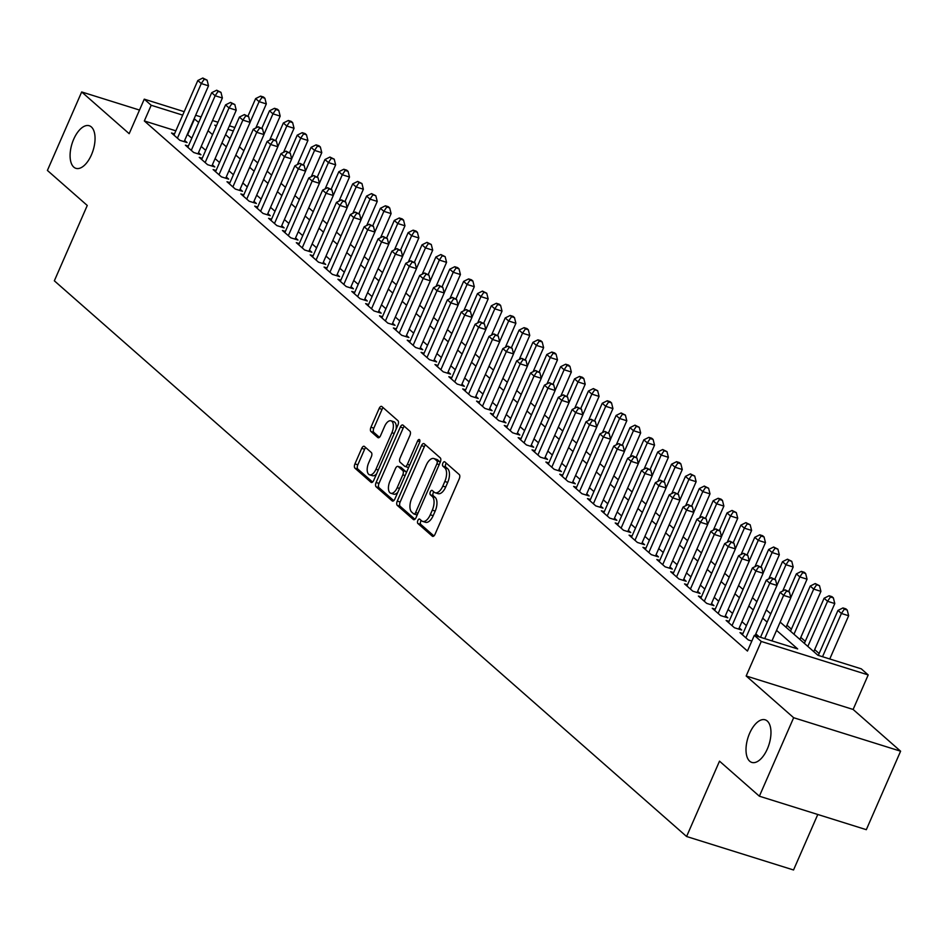 <?xml version="1.0" encoding="UTF-8"?>
<svg xmlns="http://www.w3.org/2000/svg" width="948" height="948" viewBox="0 0 948 948"><rect width="100%" height="100%" fill="white"/><g stroke="black" fill="none" stroke-linecap="round" stroke-linejoin="round"><path stroke-width="1.42" d="M417.855 520.476A2.394 1.185 -72.6 0 0 417.855 523.474L432.324 536.189A3.425 1.695 -72.6 0 0 432.644 536.367A3.425 1.695 -72.6 0 0 435.025 534.305L459.259 478.835A3.425 1.695 -72.6 0 0 459.247 474.557L444.778 461.854A2.394 1.185 -72.6 0 0 444.553 461.723A2.394 1.185 -72.6 0 0 442.882 463.169A2.394 1.185 -72.6 0 0 442.894 466.167L444.766 467.814A10.949 5.427 -72.6 0 1 444.813 481.501L442.799 486.123A10.949 5.427 -72.6 0 1 435.168 492.747A10.949 5.427 -72.6 0 1 434.137 492.154L432.264 490.507A2.394 1.185 -72.6 0 0 432.039 490.377A2.394 1.185 -72.6 0 0 430.368 491.822A2.394 1.185 -72.6 0 0 430.38 494.82L432.252 496.468A10.949 5.427 -72.6 0 1 432.3 510.154L430.274 514.776A10.949 5.427 -72.6 0 1 422.654 521.4A10.949 5.427 -72.6 0 1 421.611 520.808L419.739 519.16A2.394 1.185 -72.6 0 0 419.514 519.03A2.394 1.185 -72.6 0 0 417.855 520.476M421.268 520.499A2.394 1.185 -72.6 0 0 420.734 521.388A2.394 1.185 -72.6 0 0 420.746 524.374L433.911 535.94M446.307 463.193A2.394 1.185 -72.6 0 0 445.773 464.07A2.394 1.185 -72.6 0 0 445.785 467.068L447.657 468.715L444.766 467.814M433.793 491.846A2.394 1.185 -72.6 0 0 433.26 492.735A2.394 1.185 -72.6 0 0 433.272 495.721L435.144 497.368L432.252 496.468M91.446 154.832A22.314 11.056 -72.6 0 0 89.231 125.74A22.314 11.056 -72.6 0 0 73.695 139.238A22.314 11.056 -72.6 0 0 75.899 168.329A22.314 11.056 -72.6 0 0 91.446 154.832M767.359 748.92A22.314 11.056 -72.6 0 0 765.155 719.816A22.314 11.056 -72.6 0 0 749.619 733.314A22.314 11.056 -72.6 0 0 751.823 762.417A22.314 11.056 -72.6 0 0 767.359 748.92M364.435 446.461A3.425 1.695 -72.6 0 0 364.115 446.271A3.425 1.695 -72.6 0 0 361.733 448.345L354.931 463.904A3.425 1.695 -72.6 0 0 354.955 468.182L371.012 482.295A3.425 1.695 -72.6 0 0 371.332 482.485A3.425 1.695 -72.6 0 0 373.713 480.411L397.947 424.953A3.425 1.695 -72.6 0 0 397.935 420.675L381.878 406.562A3.425 1.695 -72.6 0 0 381.546 406.372A3.425 1.695 -72.6 0 0 379.164 408.446L370.952 427.24A3.425 1.695 -72.6 0 0 370.964 431.518L377.837 437.561A3.425 1.695 -72.6 0 0 378.169 437.739A3.425 1.695 -72.6 0 0 380.551 435.677L384.615 426.351A9.16 4.539 -72.6 0 1 390.991 420.817A9.16 4.539 -72.6 0 1 391.903 432.75L375.953 469.26A9.16 4.539 -72.6 0 1 369.578 474.806A9.16 4.539 -72.6 0 1 368.665 462.861L371.332 456.782A3.425 1.695 -72.6 0 0 371.308 452.504L364.435 446.461M175.842 130.812L144.333 120.953L151.194 105.264L144.262 99.161L184.208 111.674M759.372 796.202L793.654 717.719L900.6 751.195L866.318 829.678L759.372 796.202L719.508 761.161L686.589 836.503L54.344 280.809L87.263 205.467L47.4 170.439L81.682 91.956L129.177 133.692L144.262 99.161M900.6 751.195L853.117 709.46L746.171 675.983L793.654 717.719M746.171 675.983L761.256 641.452L754.324 635.361L797.671 648.93L776.542 630.361M144.333 120.953L747.462 651.051L754.324 635.361M397.259 501.101A3.425 1.695 -72.6 0 0 397.271 505.379L413.34 519.492A3.425 1.695 -72.6 0 0 413.66 519.682A3.425 1.695 -72.6 0 0 416.042 517.608L440.275 462.15A3.425 1.695 -72.6 0 0 440.263 457.872L424.194 443.759A3.425 1.695 -72.6 0 0 423.875 443.569A3.425 1.695 -72.6 0 0 421.493 445.643L397.259 501.101L400.151 502.013A3.425 1.695 -72.6 0 0 400.163 506.291L414.928 519.255M392.176 500.899L376.107 486.786A3.425 1.695 -72.6 0 1 376.095 482.508L400.329 427.038A3.425 1.695 -72.6 0 1 402.71 424.977A3.425 1.695 -72.6 0 1 403.03 425.154L409.903 431.198A3.425 1.695 -72.6 0 1 409.927 435.476L400.092 457.967A3.425 1.695 -72.6 0 0 400.115 462.245L404.666 466.25A3.425 1.695 -72.6 0 0 404.997 466.44A3.425 1.695 -72.6 0 0 407.379 464.366L417.606 440.95A2.394 1.185 -72.6 0 1 419.277 439.505A2.394 1.185 -72.6 0 1 419.514 442.621L394.878 499.015A3.425 1.695 -72.6 0 1 392.496 501.077A3.425 1.695 -72.6 0 1 392.176 500.899L392.863 501.113M139.498 110.051L81.682 91.956M742.948 633.56L739.997 632.636L748.316 639.947L751.835 641.049M729.083 621.367L726.132 620.442L734.451 627.754L741.68 630.017L739.25 627.884M715.219 609.185L712.268 608.26L720.587 615.572L727.815 617.835L725.386 615.702M701.354 597.003L698.403 596.079L706.722 603.39L713.951 605.642L711.521 603.521M687.49 584.809L684.539 583.885L692.858 591.197L700.086 593.46L697.657 591.327M673.625 572.628L670.674 571.703L678.993 579.015L686.21 581.278L683.792 579.145M659.761 560.434L656.81 559.51L665.129 566.821L672.345 569.084L669.928 566.951M645.896 548.252L642.945 547.328L651.264 554.639L658.481 556.903L656.063 554.77M632.032 536.07L629.081 535.146L637.4 542.457L644.616 544.721L642.199 542.588M618.167 523.877L615.205 522.952L623.535 530.264L630.752 532.527L628.334 530.394M604.303 511.695L601.34 510.771L609.659 518.082L616.887 520.345L614.458 518.212M590.438 499.513L587.476 498.589L595.794 505.9L603.023 508.152L600.594 506.031M576.574 487.319L573.611 486.395L581.93 493.707L589.158 495.97L586.729 493.837M562.709 475.138L559.747 474.213L568.065 481.525L575.294 483.788L572.865 481.655M548.845 462.956L545.882 462.02L554.201 469.331L561.429 471.594L559 469.461M534.98 450.762L532.018 449.838L540.336 457.149L547.565 459.413L545.136 457.28M521.104 438.58L518.153 437.656L526.472 444.968L533.7 447.231L531.271 445.098M507.239 426.387L504.289 425.462L512.607 432.774L519.836 435.037L517.407 432.904M493.375 414.205L490.424 413.281L498.743 420.592L505.971 422.855L503.542 420.722M479.51 402.023L476.56 401.099L484.878 408.41L492.107 410.674L489.678 408.541M465.646 389.829L462.695 388.905L471.014 396.217L478.242 398.48L475.813 396.347M451.781 377.648L448.831 376.723L457.149 384.035L464.378 386.298L461.949 384.165M437.917 365.466L434.966 364.53L443.285 371.853L450.513 374.105L448.084 371.971M424.052 353.272L421.102 352.348L429.42 359.659L436.649 361.923L434.22 359.79M410.188 341.09L407.237 340.166L415.556 347.478L422.784 349.741L420.355 347.608M396.323 328.897L393.373 327.972L401.691 335.284L408.92 337.547L406.491 335.414M382.459 316.715L379.508 315.791L387.827 323.102L395.055 325.365L392.626 323.232M368.594 304.533L365.644 303.609L373.962 310.92L381.179 313.184L378.762 311.051M354.73 292.339L351.779 291.415L360.098 298.727L367.314 300.99L364.897 298.857M340.865 280.158L337.915 279.233L346.233 286.545L353.45 288.808L351.033 286.675M327.001 267.976L324.05 267.052L332.369 274.363L339.585 276.615L337.168 274.482M313.136 255.782L310.174 254.858L318.504 262.169L325.721 264.433L323.304 262.3M299.272 243.6L296.309 242.676L304.628 249.988L311.856 252.251L309.439 250.118M285.407 231.407L282.445 230.483L290.763 237.794L297.992 240.057L295.563 237.924M271.543 219.225L268.58 218.301L276.899 225.612L284.127 227.876L281.698 225.743M257.678 207.043L254.716 206.119L263.034 213.43L270.263 215.694L267.834 213.561M243.814 194.85L240.851 193.925L249.17 201.237L256.398 203.5L253.969 201.367M229.949 182.668L226.987 181.743L235.305 189.055L242.534 191.318L240.105 189.185M216.073 170.486L213.122 169.562L221.441 176.873L228.669 179.125L226.24 176.992M202.208 158.292L199.258 157.368L207.576 164.679L214.805 166.943L212.376 164.81M188.344 146.111L185.393 145.186L193.712 152.498L200.94 154.761L198.511 152.628M759.289 636.914L755.829 633.868M746.42 625.609L741.964 621.687M732.555 613.415L728.1 609.493M718.691 601.233L714.235 597.311M704.826 589.052L700.371 585.129M690.962 576.858L686.494 572.936M677.097 564.676L672.63 560.754M663.233 552.494L658.765 548.56M649.368 540.301L644.901 536.378M635.504 528.119L631.036 524.197M621.639 515.925L617.172 512.003M607.775 503.744L603.307 499.821M593.91 491.562L589.443 487.639M580.046 479.368L575.578 475.446M566.181 467.186L561.714 463.264M552.317 455.004L547.849 451.07M538.452 442.811L533.985 438.888M524.588 430.629L520.12 426.707M510.723 418.435L506.256 414.513M496.859 406.254L492.391 402.331M482.982 394.072L478.527 390.149M469.118 381.878L464.662 377.956M455.253 369.696L450.798 365.774M441.389 357.514L436.933 353.592M427.524 345.321L423.069 341.399M413.66 333.139L409.204 329.217M399.795 320.945L395.34 317.023M385.931 308.764L381.463 304.841M372.066 296.582L367.599 292.659M358.202 284.388L353.734 280.466M344.337 272.206L339.87 268.284M330.473 260.025L326.005 256.102M316.608 247.831L312.141 243.909M302.744 235.649L298.276 231.727M288.879 223.455L284.412 219.533M275.015 211.274L270.547 207.351M261.15 199.092L256.683 195.169M247.286 186.898L242.818 182.976M233.421 174.716L228.954 170.794M219.557 162.535L215.089 158.612M205.692 150.341L201.225 146.419M191.828 138.159L187.289 134.403M174.479 133.917L171.529 132.993L179.847 140.304L187.076 142.567L184.647 140.434M819.131 653.528L814.664 649.605M805.267 641.334L800.799 637.412M791.402 629.152L786.935 625.23M686.589 836.503L793.535 869.98L817.78 814.486M780.157 622.089L817.911 655.269L861.27 668.838L868.202 674.929L761.256 641.452M853.117 709.46L868.202 674.929M195.655 115.253L201.083 116.96M212.53 120.538L217.969 122.245M229.416 125.823L234.843 127.53M198.677 122.458L194.139 118.701M182.691 115.123L151.194 105.264M767.145 622.101L762.678 618.179M753.281 609.908L748.813 605.985M739.416 597.726L734.949 593.804M725.552 585.532L721.084 581.61M711.687 573.35L707.22 569.428M697.823 561.169L693.355 557.246M683.958 548.975L679.491 545.053M670.094 536.793L665.626 532.871M656.229 524.611L651.762 520.689M642.365 512.418L637.897 508.495M628.5 500.236L624.033 496.314M614.636 488.054L610.168 484.12M600.759 475.86L596.304 471.938M586.895 463.679L582.439 459.756M573.03 451.485L568.575 447.563M559.166 439.303L554.71 435.381M545.301 427.121L540.846 423.199M531.437 414.928L526.981 411.005M517.572 402.746L513.117 398.824M503.708 390.564L499.241 386.63M489.843 378.371L485.376 374.448M475.979 366.189L471.512 362.266M462.114 353.995L457.647 350.073M448.25 341.813L443.783 337.891M434.385 329.631L429.918 325.709M420.521 317.438L416.054 313.515M406.656 305.256L402.189 301.334M392.792 293.074L388.325 289.152M378.927 280.881L374.46 276.958M365.063 268.699L360.596 264.776M351.198 256.505L346.731 252.583M337.334 244.323L332.866 240.401M323.469 232.142L319.002 228.219M309.605 219.948L305.137 216.026M295.729 207.766L291.273 203.844M281.864 195.584L277.409 191.662M268 183.391L263.544 179.468M254.135 171.209L249.679 167.286M240.271 159.015L235.815 155.093M226.406 146.833L221.951 142.911M212.542 134.652L208.086 130.729M216.452 125.693L214.781 125.16L216.156 126.38M225.565 134.64L230.02 138.562M239.429 146.822L243.885 150.744M253.294 159.015L257.749 162.938M267.158 171.197L271.614 175.119M281.023 183.379L285.478 187.313M294.887 195.572L299.343 199.495M308.752 207.754L313.219 211.677M322.616 219.948L327.084 223.87M336.481 232.13L340.948 236.052M350.345 244.311L354.813 248.234M364.21 256.505L368.677 260.427M378.074 268.687L382.542 272.609M391.939 280.869L396.406 284.791M405.803 293.062L410.271 296.985M419.668 305.244L424.135 309.166M433.532 317.438L438 321.36M447.397 329.62L451.864 333.542M461.261 341.801L465.729 345.724M475.126 353.995L479.593 357.917M488.99 366.177L493.458 370.099M502.855 378.359L507.322 382.281M516.731 390.552L521.187 394.475M530.596 402.734L535.051 406.656M544.46 414.928L548.916 418.85M558.325 427.11L562.78 431.032M572.189 439.291L576.645 443.214M586.054 451.485L590.509 455.407M599.918 463.667L604.374 467.589M613.783 475.849L618.25 479.771M627.647 488.042L632.115 491.965M641.512 500.224L645.979 504.146M655.376 512.406L659.844 516.34M669.241 524.6L673.708 528.522M683.105 536.781L687.573 540.704M696.97 548.975L701.437 552.897M710.834 561.157L715.302 565.079M724.699 573.339L729.166 577.261M738.563 585.532L743.031 589.455M752.428 597.714L756.895 601.636M766.292 609.896L770.76 613.83M233.338 130.978L227.899 129.272M187.692 134.521L194.553 118.832M422.654 521.4L425.545 522.301A10.949 5.427 -72.6 0 0 433.165 515.676L430.274 514.776M435.144 497.368A10.949 5.427 -72.6 0 1 435.191 511.055L433.165 515.676M435.168 492.747L438.059 493.647A10.949 5.427 -72.6 0 0 445.69 487.023L442.799 486.123M447.657 468.715A10.949 5.427 -72.6 0 1 447.705 482.402L445.69 487.023M425.498 444.908A3.425 1.695 -72.6 0 0 424.384 446.544L400.151 502.013M413.719 513.863A2.394 1.185 -72.6 0 0 413.944 513.994A2.394 1.185 -72.6 0 0 415.615 512.548L436.886 463.868A2.394 1.185 -72.6 0 0 436.874 460.87L434.907 459.14A10.949 5.427 -72.6 0 0 433.864 458.548A10.949 5.427 -72.6 0 0 426.245 465.172L411.705 498.447A10.949 5.427 -72.6 0 0 411.752 512.133L413.719 513.863M414.205 514.017L416.61 514.776A2.394 1.185 -72.6 0 0 416.836 514.906A2.394 1.185 -72.6 0 0 417.227 514.894M440.121 462.506A2.394 1.185 -72.6 0 0 439.765 461.771L436.874 460.87M433.864 458.548L436.755 459.448A10.949 5.427 -72.6 0 1 437.798 460.041L439.765 461.771M393.764 500.663L378.999 487.687L376.107 486.786M404.334 426.304A3.425 1.695 -72.6 0 0 403.22 427.951L378.987 483.409A3.425 1.695 -72.6 0 0 378.999 487.687M407.557 467.163A3.425 1.695 -72.6 0 0 407.889 467.34A3.425 1.695 -72.6 0 0 408.778 467.186M389.901 481.311A9.16 4.539 -72.6 0 0 390.801 493.244A9.16 4.539 -72.6 0 0 397.176 487.71L402.805 474.841A3.425 1.695 -72.6 0 0 402.781 470.564L398.231 466.558A3.425 1.695 -72.6 0 0 397.899 466.38A3.425 1.695 -72.6 0 0 395.517 468.442L389.901 481.311M390.801 493.244L393.693 494.157A9.16 4.539 -72.6 0 0 397.828 492.249M406.242 473.016A3.425 1.695 -72.6 0 0 405.673 471.476L402.781 470.564M400.423 467.246A3.425 1.695 -72.6 0 1 400.791 467.281A3.425 1.695 -72.6 0 1 401.123 467.471L405.673 471.476M369.578 474.806L372.469 475.706A9.16 4.539 -72.6 0 0 376.605 473.799M396.086 429.195A9.16 4.539 -72.6 0 0 393.882 421.718L390.991 420.817M383.17 407.699A3.425 1.695 -72.6 0 0 382.056 409.346L373.844 428.141A3.425 1.695 -72.6 0 0 373.856 432.418L379.425 437.312M365.738 447.61A3.425 1.695 -72.6 0 0 364.625 449.245L357.823 464.804A3.425 1.695 -72.6 0 0 357.834 469.082L372.6 482.058M829.761 658.979L848.65 615.738L841.421 613.475L837.961 610.429L818.314 655.388M822.532 656.715L841.421 613.475L844.336 609.161L847.228 610.062L845.841 608.841L842.95 607.941L844.336 609.161M837.961 610.429L842.95 607.941M847.228 610.062L848.65 615.738M771.956 640.872L790.845 597.643L783.617 595.38L764.728 638.62M786.532 591.066L789.411 591.967L785.145 589.846L786.532 591.066L783.617 595.38L780.145 592.334L760.509 637.293M790.845 597.643L789.411 591.967M785.145 589.846L780.145 592.334M813.775 651.631L834.785 603.556L827.557 601.293L824.096 598.247L804.378 643.372M807.838 646.418L827.557 601.293L830.472 596.967L833.363 597.88L831.977 596.659L829.085 595.759L830.472 596.967M824.096 598.247L829.085 595.759M833.363 597.88L834.785 603.556M799.911 639.45L820.921 591.362L813.692 589.099L810.232 586.054L790.514 631.19M793.974 634.236L813.692 589.099L816.607 584.786L819.499 585.686L815.221 583.565L816.607 584.786M810.232 586.054L815.221 583.565M819.499 585.686L820.921 591.362M786.046 627.256L807.056 579.181L799.828 576.917L796.367 573.872L788.724 591.351M790.822 597.536L799.828 576.917L802.743 572.604L805.634 573.504L804.248 572.284L801.356 571.383L802.743 572.604M796.367 573.872L801.356 571.383M805.634 573.504L807.056 579.181M782.669 591.078L793.192 566.987L785.963 564.735L782.503 561.678L774.86 579.169M776.957 585.354L785.963 564.735L788.878 560.41L791.77 561.323L787.492 559.19L788.878 560.41M782.503 561.678L787.492 559.19M791.77 561.323L793.192 566.987M755.07 635.598L776.981 585.449L769.752 583.186L745.886 637.814M772.667 578.873L775.547 579.785L771.281 577.652L772.667 578.873L769.752 583.186L766.28 580.14L742.426 634.769M776.981 585.449L775.547 579.785M771.281 577.652L766.28 580.14M738.717 629.093L763.116 573.267L755.888 571.004L732.022 625.621M758.791 566.691L761.682 567.591L757.405 565.47L758.791 566.691L755.888 571.004L752.416 567.959L728.562 622.575M763.116 573.267L761.682 567.591M757.405 565.47L752.416 567.959M724.853 616.911L749.252 561.086L742.023 558.822L718.157 613.439M744.927 554.497L747.818 555.409L743.54 553.288L744.927 554.497L742.023 558.822L738.551 555.777L714.697 610.394M749.252 561.086L747.818 555.409M743.54 553.288L738.551 555.777M710.988 604.717L735.387 548.892L728.159 546.629L704.293 601.257M731.062 542.315L733.953 543.216L729.676 541.095L731.062 542.315L728.159 546.629L724.687 543.583L700.833 598.212M735.387 548.892L733.953 543.216M729.676 541.095L724.687 543.583M768.804 578.884L779.327 554.805L772.099 552.542L768.638 549.496L760.995 566.987M763.093 573.173L772.099 552.542L775.014 548.228L777.905 549.129L773.627 547.008L775.014 548.228M768.638 549.496L773.627 547.008M777.905 549.129L779.327 554.805M697.124 592.536L721.523 536.71L714.294 534.447L690.428 589.064M717.198 530.133L720.089 531.034L715.811 528.913L717.198 530.133L714.294 534.447L710.822 531.401L686.956 586.018M721.523 536.71L720.089 531.034M715.811 528.913L710.822 531.401M754.94 566.703L765.463 542.623L758.234 540.36L754.762 537.315L747.131 554.793M749.228 560.979L758.234 540.36L761.149 536.047L764.041 536.947L762.654 535.727L759.763 534.826L761.149 536.047M754.762 537.315L759.763 534.826M764.041 536.947L765.463 542.623M683.259 580.354L707.646 524.517L700.43 522.265L676.564 576.882M703.333 517.94L706.224 518.852L701.947 516.731L703.333 517.94L700.43 522.265L696.958 519.208L673.092 573.836M707.646 524.517L706.224 518.852M701.947 516.731L696.958 519.208M741.075 554.521L751.598 530.43L744.37 528.166L740.898 525.121L733.266 542.611M735.352 548.797L744.37 528.166L747.285 523.853L750.164 524.765L745.898 522.632L747.285 523.853M740.898 525.121L745.898 522.632M750.164 524.765L751.598 530.43M669.395 568.16L693.782 512.335L686.565 510.071L662.699 564.688M689.469 505.758L692.36 506.659L688.082 504.537L689.469 505.758L686.565 510.071L683.093 507.026L659.227 561.643M693.782 512.335L692.36 506.659M688.082 504.537L683.093 507.026M727.211 542.327L737.734 518.248L730.505 515.985L727.033 512.939L719.402 530.43M721.487 536.615L730.505 515.985L733.42 511.671L736.3 512.572L732.034 510.451L733.42 511.671M727.033 512.939L732.034 510.451M736.3 512.572L737.734 518.248M655.53 555.978L679.917 500.153L672.701 497.89L648.835 552.506M675.604 493.576L678.495 494.477L674.218 492.356L675.604 493.576L672.701 497.89L669.229 494.844L645.363 549.461M679.917 500.153L678.495 494.477M674.218 492.356L669.229 494.844M713.346 530.145L723.869 506.066L716.641 503.803L713.169 500.757L705.537 518.236M707.623 524.422L716.641 503.803L719.544 499.478L722.435 500.39L721.049 499.169L718.157 498.269L719.544 499.478M713.169 500.757L718.157 498.269M722.435 500.39L723.869 506.066M699.482 517.964L710.005 493.872L702.776 491.609L699.304 488.564L691.673 506.054M693.758 512.24L702.776 491.609L705.679 487.296L708.571 488.196L704.293 486.075L705.679 487.296M699.304 488.564L704.293 486.075M708.571 488.196L710.005 493.872M685.617 505.77L696.14 481.691L688.912 479.427L685.44 476.382L677.808 493.861M679.894 500.058L688.912 479.427L691.815 475.114L694.706 476.014L690.428 473.893L691.815 475.114M685.44 476.382L690.428 473.893M694.706 476.014L696.14 481.691M671.753 493.588L682.276 469.497L675.047 467.246L671.575 464.188L663.944 481.679M666.029 487.865L675.047 467.246L677.95 462.92L680.842 463.833L679.455 462.612L676.564 461.7L677.95 462.92M671.575 464.188L676.564 461.7M680.842 463.833L682.276 469.497M657.888 481.394L668.399 457.315L661.183 455.052L657.711 452.006L650.067 469.497M652.165 475.683L661.183 455.052L664.086 450.738L666.977 451.639L662.699 449.518L664.086 450.738M657.711 452.006L662.699 449.518M666.977 451.639L668.399 457.315M644.024 469.213L654.535 445.133L647.318 442.87L643.846 439.825L636.203 457.303M638.3 463.489L647.318 442.87L650.221 438.557L653.113 439.457L651.726 438.237L648.835 437.336L650.221 438.557M643.846 439.825L648.835 437.336M653.113 439.457L654.535 445.133M630.147 457.031L640.67 432.94L633.454 430.676L629.982 427.631L622.338 445.122M624.436 451.307L633.454 430.676L636.357 426.363L639.248 427.275L634.97 425.142L636.357 426.363M629.982 427.631L634.97 425.142M639.248 427.275L640.67 432.94M616.283 444.837L626.806 420.758L619.589 418.495L616.117 415.449L608.474 432.94M610.571 439.125L619.589 418.495L622.492 414.181L625.384 415.082L621.106 412.961L622.492 414.181M616.117 415.449L621.106 412.961M625.384 415.082L626.806 420.758M602.418 432.655L612.941 408.576L605.713 406.313L602.253 403.267L594.609 420.746M596.707 426.932L605.713 406.313L608.628 401.988L611.519 402.9L610.133 401.679L607.241 400.779L608.628 401.988M602.253 403.267L607.241 400.779M611.519 402.9L612.941 408.576M588.554 420.474L599.077 396.382L591.848 394.119L588.388 391.074L580.745 408.564M582.842 414.75L591.848 394.119L594.763 389.806L597.655 390.706L593.377 388.585L594.763 389.806M588.388 391.074L593.377 388.585M597.655 390.706L599.077 396.382M574.689 408.28L585.212 384.201L577.984 381.937L574.524 378.892L566.88 396.382M568.978 402.568L577.984 381.937L580.899 377.624L583.79 378.525L582.404 377.304L579.512 376.403L580.899 377.624M574.524 378.892L579.512 376.403M583.79 378.525L585.212 384.201M560.825 396.098L571.348 372.007L564.119 369.756L560.659 366.698L553.016 384.189M555.113 390.375L564.119 369.756L567.034 365.43L569.926 366.343L568.539 365.122L565.648 364.222L567.034 365.43M560.659 366.698L565.648 364.222M569.926 366.343L571.348 372.007M641.666 543.797L666.053 487.959L658.836 485.696L634.97 540.324M661.74 481.383L664.631 482.295L660.353 480.162L661.74 481.383L658.836 485.696L655.364 482.651L631.498 537.279M666.053 487.959L664.631 482.295M660.353 480.162L655.364 482.651M627.801 531.603L652.188 475.778L644.96 473.514L621.106 528.131M647.875 469.201L650.766 470.101L646.489 467.98L647.875 469.201L644.96 473.514L641.5 470.469L617.634 525.085M652.188 475.778L650.766 470.101M646.489 467.98L641.5 470.469M613.937 519.421L638.324 463.596L631.095 461.332L607.241 515.949M634.011 457.007L636.902 457.92L632.624 455.798L634.011 457.007L631.095 461.332L627.635 458.287L603.769 512.904M638.324 463.596L636.902 457.92M632.624 455.798L627.635 458.287M600.072 507.227L624.459 451.402L617.231 449.139L593.377 503.767M620.146 444.825L623.037 445.726L618.76 443.605L620.146 444.825L617.231 449.139L613.771 446.093L589.905 500.722M624.459 451.402L623.037 445.726M618.76 443.605L613.771 446.093M586.208 495.046L610.595 439.22L603.366 436.957L579.512 491.574M606.282 432.644L609.173 433.544L604.895 431.423L606.282 432.644L603.366 436.957L599.906 433.911L576.04 488.528M610.595 439.22L609.173 433.544M604.895 431.423L599.906 433.911M572.343 482.864L596.73 427.038L589.502 424.775L565.648 479.392M592.417 420.45L595.308 421.362L591.031 419.241L592.417 420.45L589.502 424.775L586.042 421.73L562.176 476.346M596.73 427.038L595.308 421.362M591.031 419.241L586.042 421.73M558.479 470.67L582.866 414.845L575.637 412.581L551.783 467.21M578.553 408.268L581.444 409.169L577.166 407.048L578.553 408.268L575.637 412.581L572.177 409.536L548.311 464.153M582.866 414.845L581.444 409.169M577.166 407.048L572.177 409.536M544.614 458.488L569.001 402.663L561.773 400.4L537.907 455.016M564.688 396.086L567.579 396.987L563.302 394.866L564.688 396.086L561.773 400.4L558.313 397.354L534.447 451.971M569.001 402.663L567.579 396.987M563.302 394.866L558.313 397.354M530.75 446.307L555.137 390.469L547.908 388.206L524.043 442.834M550.824 383.893L553.715 384.805L549.437 382.672L550.824 383.893L547.908 388.206L544.448 385.161L520.582 439.789M555.137 390.469L553.715 384.805M549.437 382.672L544.448 385.161M516.885 434.113L541.272 378.288L534.044 376.024L510.178 430.641M536.959 371.711L539.85 372.611L535.573 370.49L536.959 371.711L534.044 376.024L530.584 372.979L506.718 427.595M541.272 378.288L539.85 372.611M535.573 370.49L530.584 372.979M503.021 421.931L527.408 366.106L520.179 363.842L496.314 418.459M523.095 359.529L525.986 360.43L521.708 358.308L523.095 359.529L520.179 363.842L516.719 360.797L492.853 415.414M527.408 366.106L525.986 360.43M521.708 358.308L516.719 360.797M489.156 409.737L513.543 353.912L506.315 351.649L482.449 406.277M509.23 347.335L512.121 348.248L507.844 346.115L509.23 347.335L506.315 351.649L502.855 348.603L478.989 403.232M513.543 353.912L512.121 348.248M507.844 346.115L502.855 348.603M546.96 383.904L557.483 359.825L550.255 357.562L546.795 354.516L539.151 372.007M541.249 378.193L550.255 357.562L553.17 353.249L556.061 354.149L554.675 352.929L551.783 352.028L553.17 353.249M546.795 354.516L551.783 352.028M556.061 354.149L557.483 359.825M533.096 371.723L543.619 347.643L536.39 345.38L532.93 342.335L525.287 359.813M527.384 365.999L536.39 345.38L539.305 341.067L542.197 341.967L540.81 340.747L537.919 339.846L539.305 341.067M532.93 342.335L537.919 339.846M542.197 341.967L543.619 347.643M519.231 359.541L529.754 335.45L522.526 333.186L519.066 330.141L511.422 347.632M513.52 353.817L522.526 333.186L525.441 328.873L528.332 329.786L526.946 328.565L524.054 327.653L525.441 328.873M519.066 330.141L524.054 327.653M528.332 329.786L529.754 335.45M505.367 347.347L515.89 323.268L508.661 321.005L505.201 317.959L497.558 335.45M499.655 341.636L508.661 321.005L511.576 316.691L514.468 317.592L513.081 316.371L510.19 315.471L511.576 316.691M505.201 317.959L510.19 315.471M514.468 317.592L515.89 323.268M475.292 397.556L499.679 341.73L492.45 339.467L468.585 394.084M495.366 335.154L498.257 336.054L493.979 333.933L495.366 335.154L492.45 339.467L488.978 336.421L465.124 391.038M499.679 341.73L498.257 336.054M493.979 333.933L488.978 336.421M461.415 385.374L485.814 329.549L478.586 327.285L454.72 381.902M481.501 322.96L484.392 323.872L480.115 321.751L481.501 322.96L478.586 327.285L475.114 324.24L451.26 378.856M485.814 329.549L484.392 323.872M480.115 321.751L475.114 324.24M447.551 373.18L471.95 317.355L464.721 315.091L440.856 369.72M467.637 310.778L470.516 311.679L466.25 309.558L467.637 310.778L464.721 315.091L461.249 312.046L437.395 366.663M471.95 317.355L470.516 311.679M466.25 309.558L461.249 312.046M433.686 360.998L458.085 305.173L450.857 302.91L426.991 357.526M453.772 298.596L456.652 299.497L452.374 297.376L453.772 298.596L450.857 302.91L447.385 299.864L423.531 354.481M458.085 305.173L456.652 299.497M452.374 297.376L447.385 299.864M491.502 335.165L502.025 311.086L494.797 308.823L491.337 305.777L483.693 323.256M485.791 329.442L494.797 308.823L497.712 304.498L500.603 305.41L499.217 304.19L496.325 303.289L497.712 304.498M491.337 305.777L496.325 303.289M500.603 305.41L502.025 311.086M419.822 348.817L444.221 292.979L436.992 290.728L413.127 345.345M439.896 286.403L442.787 287.315L438.509 285.182L439.896 286.403L436.992 290.728L433.52 287.671L409.666 342.299M444.221 292.979L442.787 287.315M438.509 285.182L433.52 287.671M477.638 322.984L488.161 298.893L480.932 296.629L477.472 293.584L469.829 311.074M471.926 317.26L480.932 296.629L483.847 292.316L486.739 293.216L482.461 291.095L483.847 292.316M477.472 293.584L482.461 291.095M486.739 293.216L488.161 298.893M405.957 336.623L430.356 280.798L423.128 278.534L399.262 333.151M426.031 274.221L428.923 275.121L424.645 273L426.031 274.221L423.128 278.534L419.656 275.489L395.802 330.105M430.356 280.798L428.923 275.121M424.645 273L419.656 275.489M463.773 310.79L474.296 286.711L467.068 284.447L463.608 281.402L455.964 298.893M458.062 305.078L467.068 284.447L469.983 280.134L472.874 281.035L471.488 279.814L468.596 278.913L469.983 280.134M463.608 281.402L468.596 278.913M472.874 281.035L474.296 286.711M392.093 324.441L416.492 268.616L409.263 266.352L385.398 320.969M412.167 262.039L415.058 262.94L410.78 260.819L412.167 262.039L409.263 266.352L405.791 263.307L381.926 317.924M416.492 268.616L415.058 262.94M410.78 260.819L405.791 263.307M449.909 298.608L460.432 274.517L453.203 272.266L449.731 269.22L442.1 286.699M444.197 292.885L453.203 272.266L456.118 267.94L459.01 268.853L457.623 267.632L454.732 266.732L456.118 267.94M449.731 269.22L454.732 266.732M459.01 268.853L460.432 274.517M378.228 312.259L402.616 256.422L395.399 254.159L371.533 308.787M398.302 249.845L401.194 250.758L396.916 248.625L398.302 249.845L395.399 254.159L391.927 251.113L368.061 305.742M402.616 256.422L401.194 250.758M396.916 248.625L391.927 251.113M436.044 286.414L446.567 262.335L439.339 260.072L435.867 257.026L428.235 274.517M430.321 280.703L439.339 260.072L442.254 255.759L445.133 256.659L440.867 254.538L442.254 255.759M435.867 257.026L440.867 254.538M445.133 256.659L446.567 262.335M364.364 300.066L388.751 244.24L381.534 241.977L357.669 296.594M384.438 237.664L387.329 238.564L383.051 236.443L384.438 237.664L381.534 241.977L378.062 238.932L354.197 293.548M388.751 244.24L387.329 238.564M383.051 236.443L378.062 238.932M422.18 274.233L432.703 250.154L425.474 247.89L422.002 244.845L414.371 262.323M416.456 268.509L425.474 247.89L428.389 243.577L431.269 244.477L427.003 242.356L428.389 243.577M422.002 244.845L427.003 242.356M431.269 244.477L432.703 250.154M350.499 287.884L374.887 232.059L367.67 229.795L343.804 284.412M370.573 225.47L373.465 226.382L369.187 224.261L370.573 225.47L367.67 229.795L364.198 226.75L340.332 281.366M374.887 232.059L373.465 226.382M369.187 224.261L364.198 226.75M408.315 262.051L418.838 237.96L411.61 235.697L408.138 232.651L400.506 250.142M402.592 256.327L411.61 235.697L414.513 231.383L417.404 232.296L416.018 231.075L413.127 230.163L414.513 231.383M408.138 232.651L413.127 230.163M417.404 232.296L418.838 237.96M336.635 275.69L361.022 219.865L353.805 217.602L329.94 272.23M356.709 213.288L359.6 214.189L355.322 212.068L356.709 213.288L353.805 217.602L350.333 214.556L326.468 269.173M361.022 219.865L359.6 214.189M355.322 212.068L350.333 214.556M394.451 249.857L404.974 225.778L397.745 223.515L394.273 220.469L386.642 237.96M388.727 244.146L397.745 223.515L400.649 219.201L403.54 220.102L402.153 218.881L399.262 217.981L400.649 219.201M394.273 220.469L399.262 217.981M403.54 220.102L404.974 225.778M322.77 263.508L347.158 207.683L339.941 205.42L316.075 260.036M342.844 201.106L345.736 202.007L341.458 199.886L342.844 201.106L339.941 205.42L336.469 202.374L312.603 256.991M347.158 207.683L345.736 202.007M341.458 199.886L336.469 202.374M380.586 237.675L391.109 213.596L383.881 211.333L380.409 208.287L372.777 225.766M374.863 231.952L383.881 211.333L386.784 207.019L389.675 207.92L388.289 206.7L385.398 205.799L386.784 207.019M380.409 208.287L385.398 205.799M389.675 207.92L391.109 213.596M308.906 251.327L333.293 195.489L326.065 193.238L302.211 247.855M328.98 188.913L331.871 189.825L327.593 187.692L328.98 188.913L326.065 193.238L322.604 190.181L298.738 244.809M333.293 195.489L331.871 189.825M327.593 187.692L322.604 190.181M366.722 225.494L377.245 201.403L370.016 199.139L366.544 196.094L358.913 213.584M360.998 219.77L370.016 199.139L372.92 194.826L375.811 195.726L371.533 193.605L372.92 194.826M366.544 196.094L371.533 193.605M375.811 195.726L377.245 201.403M295.041 239.133L319.429 183.308L312.2 181.044L288.346 235.661M315.115 176.731L318.007 177.632L313.729 175.51L315.115 176.731L312.2 181.044L308.74 177.999L284.874 232.616M319.429 183.308L318.007 177.632M313.729 175.51L308.74 177.999M352.857 213.3L363.368 189.221L356.152 186.957L352.68 183.912L345.036 201.403M347.134 207.588L356.152 186.957L359.055 182.644L361.946 183.545L357.669 181.423L359.055 182.644M352.68 183.912L357.669 181.423M361.946 183.545L363.368 189.221M281.177 226.951L305.564 171.126L298.336 168.863L274.482 223.479M301.251 164.549L304.142 165.45L299.864 163.329L301.251 164.549L298.336 168.863L294.875 165.817L271.01 220.434M305.564 171.126L304.142 165.45M299.864 163.329L294.875 165.817M338.993 201.118L349.504 177.039L342.287 174.776L338.815 171.73L331.172 189.209M333.269 195.395L342.287 174.776L345.191 170.45L348.082 171.363L346.695 170.142L343.804 169.242L345.191 170.45M338.815 171.73L343.804 169.242M348.082 171.363L349.504 177.039M267.312 214.769L291.7 158.932L284.471 156.669L260.617 211.297M287.386 152.355L290.278 153.268L286 151.135L287.386 152.355L284.471 156.669L281.011 153.623L257.145 208.252M291.7 158.932L290.278 153.268M286 151.135L281.011 153.623M325.117 188.936L335.639 164.845L328.423 162.582L324.951 159.537L317.307 177.027M319.405 183.213L328.423 162.582L331.326 158.269L334.217 159.169L329.94 157.048L331.326 158.269M324.951 159.537L329.94 157.048M334.217 159.169L335.639 164.845M253.448 202.576L277.835 146.75L270.607 144.487L246.753 199.104M273.522 140.174L276.413 141.074L272.135 138.953L273.522 140.174L270.607 144.487L267.146 141.442L243.281 196.058M277.835 146.75L276.413 141.074M272.135 138.953L267.146 141.442M311.252 176.743L321.775 152.664L314.558 150.4L311.086 147.355L303.443 164.833M305.54 171.019L314.558 150.4L317.462 146.087L320.353 146.987L318.966 145.767L316.075 144.866L317.462 146.087M311.086 147.355L316.075 144.866M320.353 146.987L321.775 152.664M239.583 190.394L263.971 134.569L256.742 132.305L232.876 186.922M259.657 127.98L262.549 128.892L258.271 126.771L259.657 127.98L256.742 132.305L253.282 129.26L229.416 183.876M263.971 134.569L262.549 128.892M258.271 126.771L253.282 129.26M297.388 164.561L307.91 140.47L300.682 138.218L297.222 135.161L289.578 152.652M291.676 158.837L300.682 138.218L303.597 133.893L306.488 134.806L305.102 133.585L302.211 132.673L303.597 133.893M297.222 135.161L302.211 132.673M306.488 134.806L307.91 140.47M225.719 178.2L250.106 122.375L242.878 120.112L219.012 174.74M245.793 115.798L248.684 116.699L244.406 114.578L245.793 115.798L242.878 120.112L239.417 117.066L215.552 171.695M250.106 122.375L248.684 116.699M244.406 114.578L239.417 117.066M283.523 152.367L294.046 128.288L286.817 126.025L283.357 122.979L275.714 140.47M277.811 146.656L286.817 126.025L289.733 121.711L292.624 122.612L291.237 121.391L288.346 120.491L289.733 121.711M283.357 122.979L288.346 120.491M292.624 122.612L294.046 128.288M211.854 166.018L236.242 110.193L229.013 107.93L205.147 162.546M231.928 103.616L234.82 104.517L230.542 102.396L231.928 103.616L229.013 107.93L225.553 104.884L201.687 159.501M236.242 110.193L234.82 104.517M230.542 102.396L225.553 104.884M269.659 140.185L280.181 116.106L272.953 113.843L269.493 110.797L261.849 128.276M263.947 134.462L272.953 113.843L275.868 109.53L278.759 110.43L277.373 109.21L274.482 108.309L275.868 109.53M269.493 110.797L274.482 108.309M278.759 110.43L280.181 116.106M197.99 153.837L222.377 98L215.149 95.748L191.283 150.365M218.064 91.423L220.955 92.335L216.677 90.214L218.064 91.423L215.149 95.748L211.688 92.691L187.823 147.319M222.377 98L220.955 92.335M216.677 90.214L211.688 92.691M255.794 128.004L266.317 103.913L259.088 101.649L255.628 98.604L247.985 116.094M250.082 122.28L259.088 101.649L262.004 97.336L264.895 98.248L263.508 97.028L260.617 96.115L262.004 97.336M255.628 98.604L260.617 96.115M264.895 98.248L266.317 103.913M184.125 141.643L208.513 85.818L201.284 83.554L177.418 138.171M204.199 79.241L207.091 80.142L202.813 78.02L204.199 79.241L201.284 83.554L197.824 80.509L173.958 135.126M208.513 85.818L207.091 80.142M202.813 78.02L197.824 80.509M420.746 524.374L417.855 523.474M445.785 467.068L442.894 466.167M433.272 495.721L430.38 494.82M435.191 511.055L432.3 510.154M447.705 482.402L444.813 481.501M433.011 536.402L432.324 536.189M424.384 446.544L421.493 445.643M414.027 519.717L413.34 519.492M400.163 506.291L397.271 505.379M417.938 513.271L415.615 512.548M439.208 464.591L436.886 463.868M437.798 460.041L434.907 459.14M378.987 483.409L376.095 482.508M403.22 427.951L400.329 427.038M409.702 465.101L407.379 464.366M419.822 441.649L417.606 440.95M399.499 488.433L397.176 487.71M405.116 475.576L402.805 474.841M401.123 467.471L398.231 466.558M378.264 469.995L375.953 469.26M394.226 433.473L391.903 432.75M378.536 437.775L377.837 437.561M373.856 432.418L370.964 431.518M373.844 428.141L370.952 427.24M382.056 409.346L379.164 408.446M371.699 482.52L371.012 482.295M357.834 469.082L354.955 468.182M357.823 464.804L354.931 463.904M364.625 449.245L361.733 448.345M416.836 514.906L413.944 513.994M407.889 467.34L404.997 466.44M400.791 467.281L397.899 466.38"/></g></svg>
